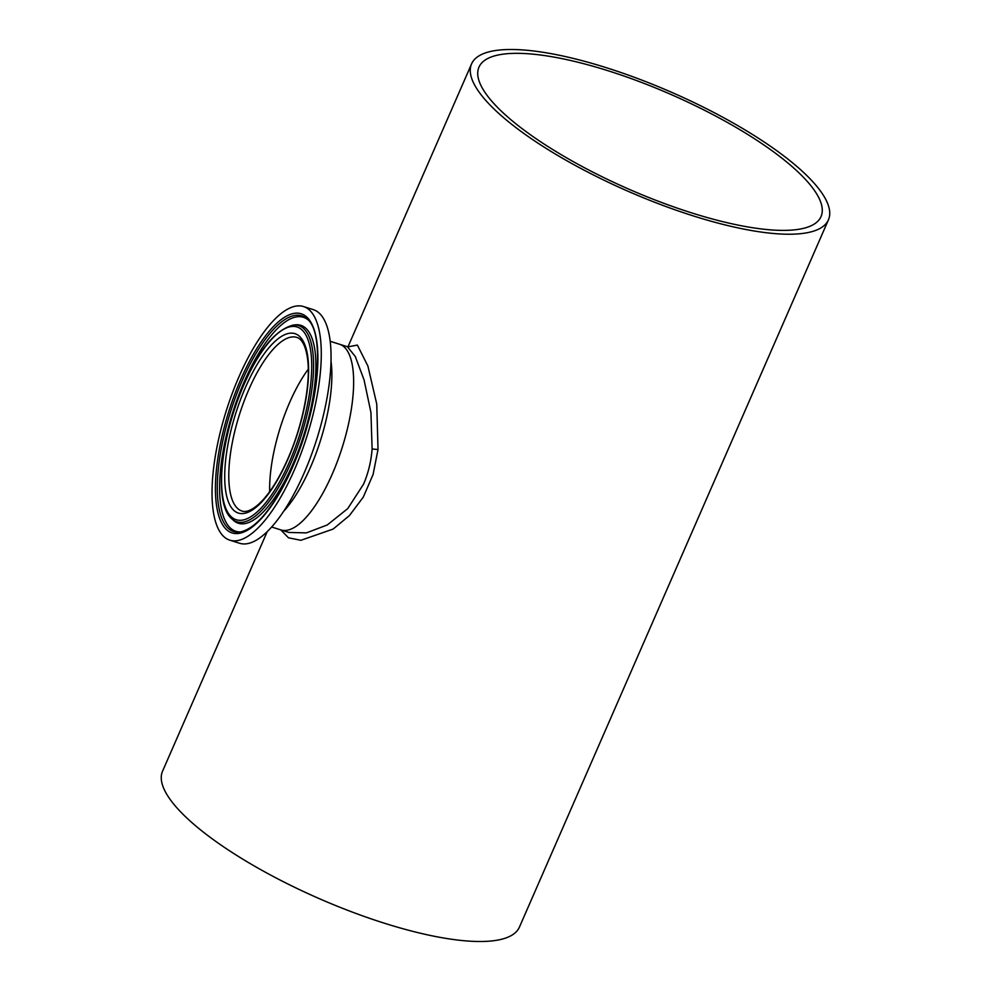 <?xml version="1.0" encoding="UTF-8"?>
<svg xmlns="http://www.w3.org/2000/svg" width="991" height="991" viewBox="0 0 991 991"><rect width="100%" height="100%" fill="white"/><g stroke="black" fill="none" stroke-linecap="round" stroke-linejoin="round"><path stroke-width="1.49" d="M607.892 70.695A186.63 51.817 -156.4 0 1 821.031 216.583A186.63 51.817 -156.4 0 1 692.114 213.028A186.63 51.817 -156.4 0 1 478.975 67.14A186.63 51.817 -156.4 0 1 607.892 70.695M308.275 369.172A91.036 31.439 -72.5 0 0 289.682 402.383A91.036 31.439 -72.5 0 0 269.676 491.623A91.036 31.439 -72.5 0 1 289.682 402.383A91.036 31.439 -72.5 0 1 308.275 369.172M271.645 527.014L280.961 529.95A97.366 33.62 -72.5 0 0 332.196 474.218A97.366 33.62 -72.5 0 1 280.961 529.95L288.876 532.452L306.392 532.885L327.278 524.957L347.742 508.606L363.586 484.116C368.305 473.079 371.142 461.36 372.108 448.973L370.931 412.405L364.056 379.912L355.286 356.5L347.42 346.739L348.943 346.577M348.473 346.763L357.379 345.079L367.909 366.088L376.753 404.068L378.017 449.53L373.087 474.478L363.276 497.135L349.402 515.593L333.112 529.083L300.892 540.293L288.492 537.803L280.787 529.9M828.439 219.816A194.719 54.059 -156.4 0 1 693.935 216.112A194.719 54.059 -156.4 0 1 471.567 63.895A194.719 54.059 -156.4 0 1 606.058 67.611A194.719 54.059 -156.4 0 1 828.439 219.816L519.433 927.105A194.719 54.059 -156.4 0 1 384.942 923.389A194.719 54.059 -156.4 0 1 162.561 771.184L267.211 531.647M330.189 341.3L339.504 344.236A97.366 33.62 -72.5 0 1 332.196 474.218A97.366 33.62 -72.5 0 0 339.504 344.236L347.42 346.739M229.838 540.182L239.611 543.266A122.488 42.291 -72.5 0 0 304.076 473.153A122.488 42.291 -72.5 0 0 313.255 309.626L303.481 306.541A122.488 42.291 -72.5 0 0 239.017 376.654A122.488 42.291 -72.5 0 0 229.838 540.182A122.488 42.291 -72.5 0 0 294.302 470.068A122.488 42.291 -72.5 0 0 303.481 306.541M378.017 449.53L372.108 448.973M242.002 511.046C243.489 511.74 250.946 513.462 264.027 498.758C272.451 489.046 280.379 475.754 287.824 458.87C302.205 426.44 310.493 385.499 307.829 360.959C305.476 340.037 298.328 337.82 296.743 337.386L296.681 337.374A91.036 31.439 -72.5 0 0 296.681 337.374A91.036 31.439 -72.5 0 0 248.84 389.513A91.036 31.439 -72.5 0 0 241.94 511.022A91.036 31.439 -72.5 0 0 241.977 511.034L241.94 511.022M245.434 387.493A94.071 32.48 -72.5 0 0 230.482 506.166A94.071 32.48 -72.5 0 0 287.886 459.229A94.071 32.48 -72.5 0 0 302.837 340.557A94.071 32.48 -72.5 0 0 245.434 387.493M283.699 511.232A97.366 33.62 -72.5 0 0 310.431 467.356A97.366 33.62 -72.5 0 0 331.006 361.158M240.726 379.553A114.894 39.677 -72.5 0 0 222.467 524.512A114.894 39.677 -72.5 0 0 292.58 467.17A114.894 39.677 -72.5 0 0 310.852 322.211A114.894 39.677 -72.5 0 0 240.726 379.553M242.2 380.569A113.098 39.058 -72.5 0 0 239.958 532.068C256.582 528.624 274.111 506.921 292.543 466.947C319.003 408.961 325.444 332.258 307.123 318.991A113.098 39.058 -72.5 0 0 242.2 380.569M307.891 319.721A112.194 38.736 -72.5 0 0 244.306 381.523A112.194 38.736 -72.5 0 0 240.999 531.907M231.882 518.925L233.467 520.362A103.758 35.825 -72.5 0 0 233.591 520.473A103.758 35.825 -72.5 0 0 293.039 463.862A103.758 35.825 -72.5 0 0 295.256 324.85A103.758 35.825 -72.5 0 0 295.095 324.862L292.977 325.135C275.411 329.904 259.023 349.724 243.811 384.595C220.51 436.87 213.536 504.134 231.882 518.925A102.866 35.515 -72.5 0 0 290.933 462.921A102.866 35.515 -72.5 0 0 292.977 325.135M243.848 384.83A101.057 34.896 -72.5 0 0 227.781 512.335A101.057 34.896 -72.5 0 0 289.459 461.893A101.057 34.896 -72.5 0 0 305.525 334.388A101.057 34.896 -72.5 0 0 243.848 384.83M347.965 346.813L471.567 63.895"/></g></svg>
